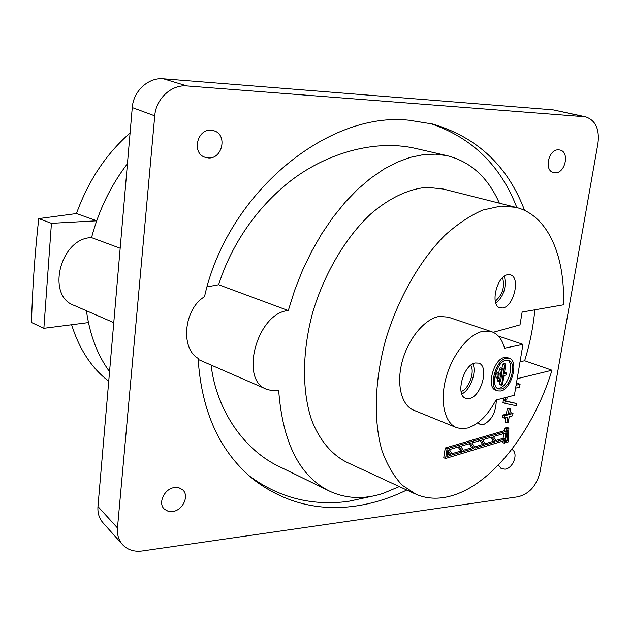 <?xml version="1.0" encoding="UTF-8"?>
<svg xmlns="http://www.w3.org/2000/svg" width="630" height="630" viewBox="0 0 630 630"><rect width="100%" height="100%" fill="white"/><g stroke="black" fill="none" stroke-linecap="round" stroke-linejoin="round"><path stroke-width="0.94" d="M88.444 322.584L43.864 328.301L51.439 223.327L96.681 220.815M96.713 220.736L76.458 213.554C88.428 180.542 106.305 153.689 130.087 133.001M108.738 381.229C91.72 368.243 79.349 349.414 71.607 324.741M51.439 223.327L38.729 218.61C34.87 253.362 32.461 287.997 31.5 322.513L43.864 328.301M38.729 218.61L76.458 213.554M113.77 322.654L74.253 305.44C45.73 295.99 60.37 237.88 91.547 237.628C98.886 210.042 110.856 185.401 127.441 163.698M86.428 310.748C89.814 334.955 97.524 355.265 109.557 371.684M120.172 248.244L91.547 237.628M499.535 381.016L499.992 381.875L500.779 380.717L502.37 368.574L501.401 369.723L499.535 381.016L497.574 380.3L498.031 381.158M499.22 373.204L498.96 377.275L498.173 378.433L497.716 377.567L498.243 374.354L496.275 373.645L497.251 372.495L499.22 373.204L498.243 374.354M506.363 373.023L504.339 373.495L505.78 364.833L505.512 363.967L504.543 365.109L501.606 385.292L502.583 384.142L504.008 375.511L506.024 375.031L506.544 373.031L504.528 372.369M502.37 368.574L500.401 367.873L499.433 369.022L498.771 373.039M497.889 378.394L497.574 380.3M497.716 377.567L495.747 376.858L496.275 373.645M495.747 376.858L496.204 377.716M505.512 363.967L503.543 363.274L502.575 364.416L501.913 368.416M499.7 381.835L499.393 383.725L499.842 384.576M497.487 388.395L499.314 388.261C508.166 386.71 514.883 364.014 507.63 360.084M506.04 360.195C496.55 361.541 489.943 386.828 498.503 388.907L501.275 388.978C510.772 387.293 517.159 362.352 508.583 360.281L506.04 360.195M461.097 391.529C468.799 389.135 475.083 372.078 470.791 365.227M485.124 443.74L493.18 441.323L490.92 437.338M463.231 450.316L471.728 447.765L469.326 443.733M495.716 440.559L503.055 438.354L503.866 433.511M447.095 455.167L449.316 454.498L447.623 451.773M505.559 440.016L505.827 438.433M451.923 453.718L460.648 451.096L458.167 447.024M474.295 446.993L482.572 444.512L480.241 440.504M500.937 390.986C511.773 389.033 519.033 360.628 509.26 358.265L506.37 358.163C495.558 359.675 488.006 388.529 497.763 390.899L500.937 390.986M461.806 393.963C470.279 390.167 476.871 372.259 472.902 363.849M494.952 442.04L492.093 436.992L482.808 439.74L485.746 444.819L494.952 442.04L493.18 441.323M473.508 448.513L470.476 443.386L460.782 446.26L463.893 451.411L473.508 448.513L471.728 447.765M504.819 439.063L505.851 432.928L493.471 436.59L496.322 441.63L504.819 439.063L503.055 438.354M451.119 455.269L447.891 450.072L446.875 456.545L451.119 455.269L449.316 454.498M507.544 440.653L507.859 429.896L507.229 430.085L505.339 441.331L507.544 440.653L505.78 439.953M462.436 451.852L459.309 446.694L449.395 449.623L452.608 454.821L462.436 451.852L460.648 451.096M484.344 445.237L481.399 440.157L471.917 442.961L474.941 448.08L484.344 445.237L482.572 444.512M507.457 357.635L504.402 357.478C493.573 358.974 486.037 387.796 495.81 390.175L497.582 390.836M469.602 398.459C481.619 396.278 489.431 365.841 478.619 363.108L475.256 362.974C463.255 364.652 455.096 395.593 465.877 398.349L469.602 398.459M495.267 301.14C502.535 294.808 504.984 286.981 502.606 277.673M447.079 448.757L445.56 458.49L504.567 440.591L504.134 443.142L508.465 441.819L508.875 428.14L506.544 428.825L506.11 431.385L447.079 448.757L445.276 447.993L443.756 457.711L445.56 458.49M495.897 303.321C503.921 295.895 506.748 286.863 504.378 276.216M507.205 397.136L506.74 399.908L505.26 400.294L505.725 397.514M516.088 385.229L520.081 384.237L519.585 387.159L515.592 388.167M504.756 403.31L505.126 401.097L516.805 403.578L516.442 405.759L504.756 403.31L502.968 402.633L503.338 400.42L516.805 403.578M504.323 418.115L504.724 415.721L508.15 414.776L509.079 409.209L510.544 408.807L509.607 414.367L513.001 413.422L512.599 415.792L509.205 416.745L508.276 422.289L506.819 422.706L507.748 417.154L504.323 418.115L502.543 417.422L502.937 415.036L506.37 414.091L507.3 408.523L508.764 408.13L510.544 408.807M514.395 395.262L522.971 344.358L504.535 348.209C502.204 339.381 497.85 333.861 491.471 331.64L483.21 331.246C468.996 333.743 452.379 354.225 446.024 377.85C439.559 401.475 444.623 423.289 456.829 427.731L462.073 428.739L467.736 427.975C478.509 424.439 487.935 415.131 495.991 400.042L514.395 395.262M502.583 441.197L502.37 442.433L504.134 443.142M508.875 428.14L507.103 427.447L504.772 428.124L504.339 430.684L445.276 447.993M506.544 428.825L504.772 428.124M506.11 431.385L504.339 430.684M496.283 399.963C496.133 411.902 491.912 420.092 483.627 424.526L480.17 424.462L477.879 422.73M502.638 307.968L500.11 307.834C489.628 305.7 496.881 275.294 508.063 274.68L510.292 274.822C520.805 276.948 513.828 306.904 502.638 307.968M520.081 384.237L518.293 383.583L516.277 384.087M505.26 400.294L503.472 399.617L503.732 398.034M505.126 401.097L503.338 400.42M506.819 422.706L505.04 422.013L505.764 417.714M513.001 413.422L511.221 412.745L509.82 413.13M509.079 409.209L507.3 408.523M508.15 414.776L506.37 414.091M504.724 415.721L502.937 415.036M517.191 378.701L551.99 370.235C534.122 428.558 494.763 481.296 454.836 494.755C441.055 499.48 428.164 499.346 416.162 494.369L402.208 485.187C393.947 476.43 387.245 465.058 382.111 451.064C373.346 421.179 374.433 380.402 385.875 339.137C398.286 298.014 420.06 260.095 444.993 235.218C457.616 223.902 470.232 215.515 482.824 210.058L500.889 206.081L515.765 207.317C547.777 214.932 565.291 255.804 563.441 304.81L522.144 312.039L520.002 324.875L493.18 332.301M522.971 344.358L498.346 336.05M448.229 317.118L439.307 316.433C424.888 318.654 408.327 338.397 402.239 361.368C396.042 384.339 401.507 405.744 413.989 410.319L456.183 427.471M551.99 370.235L524.648 360.746L520.034 361.785M534.807 309.818C533.303 326.726 529.917 343.697 524.648 360.746M414.036 493.384L347.311 462.522C332.049 455.073 319.583 440.512 311.527 419.761C301.896 390.757 302.061 351.666 312.732 312.409C324.395 273.31 345.657 237.502 370.495 214.176C389.348 197.883 408.878 188.811 426.998 187.323L443.213 189.016M499.377 203.183C488.1 177.534 470.689 161.697 447.142 155.681L435.456 154.161L423.147 154.696L410.358 157.35L397.239 162.154L383.953 169.123L370.692 178.211L357.643 189.354L345.004 202.443L332.971 217.318L321.741 233.785L311.503 251.614L302.416 270.546L294.635 290.296L288.288 310.551C257.016 312.764 238.896 380.717 267.025 389.419L272.648 390.742L278.673 390.356C282.689 443.315 299.99 477.075 330.569 491.636C346.902 498.787 364.29 499.417 382.725 493.518L399.325 486.58M416.776 148.704L415.516 148.42C372.48 138.474 320.859 155.043 284.862 185.535C248.677 216.129 228.257 254.118 218.673 284.744L207.089 286.855M288.288 310.551L218.673 284.744M211.082 365.046C216.303 409.5 243.692 450.797 281.445 467.617L327.687 490.227M373.307 495.96L348.5 501.346C311.968 506.213 278.917 497.755 249.346 475.965L255.307 480.863C220.587 453.576 201.521 412.737 198.111 358.344C180.141 348.264 183.968 308.826 204.49 296.746C227.461 192.914 327.442 111.4 408.61 120.18L432.605 124.008C477.162 137.206 507.819 166.013 524.593 210.42M429.755 123.315C471.657 137.277 500.685 165.367 516.844 207.593M406.744 490.014C389.891 498.275 372.606 503.653 354.879 506.15C318.189 511.151 284.996 502.724 255.307 480.863M539.973 472.256C536.587 485.698 529.294 493.865 518.112 496.763L142.262 550.974C134.426 551.974 128.016 550.029 123.023 545.147C118.802 540.642 116.944 534.909 117.471 527.94L154.744 115.849C155.941 98.697 171.525 84.357 186.929 85.948L585.569 116.818C595.5 120.251 599.634 129.048 597.98 143.215L539.973 472.256M172.423 511.544L168.092 511.245L164.54 509.284C157.343 503.441 164.556 488.211 174.856 487.51L178.999 487.809L182.424 489.628C189.827 495.345 182.826 510.686 172.423 511.544M554.928 172.785L553.534 172.565C543.596 170.533 548.612 148.672 558.802 149.853L559.983 150.035C570.04 151.964 565.141 173.809 554.928 172.785M511.765 449.418L511.859 449.466C518.892 452.757 513.237 468.594 504.843 469.185L501.11 468.507L498.401 464.987M208.325 157.941L204.813 157.216C191.552 152.995 197.182 128.717 211.137 130.245L214.113 130.827C227.706 134.749 222.406 159.256 208.325 157.941M122.031 544.044L103.47 523.325C99.32 518.899 97.485 513.308 97.957 506.544L132.268 107.572C133.355 91.019 148.459 77.222 163.477 78.813L553.085 109.848L585.569 116.818M501.401 369.723L499.433 369.022M504.543 365.109L502.575 364.416M501.346 384.442L499.393 383.725M553.085 109.848L583.766 116.558M163.477 78.813L186.929 85.948M132.268 107.572L154.744 115.849M97.957 506.544L117.471 527.94M499.803 381.867L497.842 381.15M497.983 378.425L496.015 377.716M506.544 373.031L504.583 372.322M501.606 385.292L499.653 384.568M509.26 358.265L507.292 357.58M491.471 331.64L447.717 316.945M442.299 188.787L515.765 207.317M415.516 148.42L447.142 155.681M266.254 389.08L198.151 359.415M164.107 508.851L164.54 509.284"/></g></svg>
